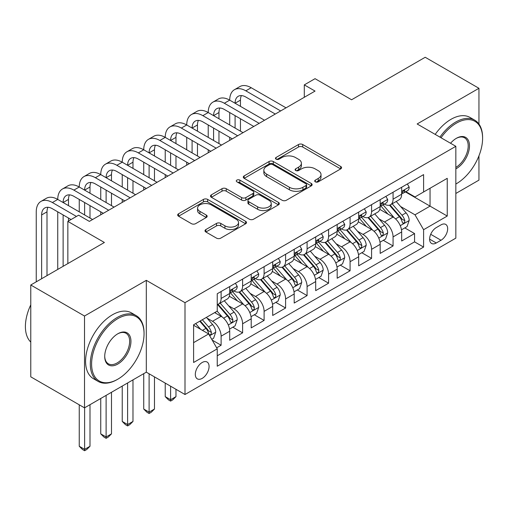 <?xml version="1.0" encoding="UTF-8"?>
<svg xmlns="http://www.w3.org/2000/svg" width="508" height="508" viewBox="0 0 508 508"><rect width="100%" height="100%" fill="white"/><g stroke="black" fill="none" stroke-linecap="round" stroke-linejoin="round"><path stroke-width="0.76" d="M315.322 181.839A2.089 1.206 0 0 0 318.275 181.839L340.69 168.897A2.985 1.721 0 0 0 341.566 167.678A2.985 1.721 0 0 0 340.69 166.459L302.717 144.532A2.985 1.721 0 0 0 298.494 144.532L276.079 157.474A2.089 1.206 0 0 0 275.463 158.331A2.089 1.206 0 0 0 276.079 159.182A2.089 1.206 0 0 0 279.032 159.182L281.934 157.505A9.55 5.512 0 0 1 295.434 157.505L298.602 159.334A9.55 5.512 0 0 1 301.396 163.233A9.55 5.512 0 0 1 298.602 167.132L295.7 168.802A2.089 1.206 0 0 0 295.091 169.659A2.089 1.206 0 0 0 295.7 170.51A2.089 1.206 0 0 0 298.653 170.51L301.555 168.834A9.55 5.512 0 0 1 315.055 168.834L318.224 170.663A9.55 5.512 0 0 1 321.018 174.561A9.55 5.512 0 0 1 318.224 178.46L315.322 180.13A2.089 1.206 0 0 0 314.712 180.988A2.089 1.206 0 0 0 315.322 181.839L315.322 180.13M202.197 378.377A9.728 5.613 120 0 0 208.553 369.805A9.728 5.613 120 0 0 207.061 362.014A9.728 5.613 120 0 0 202.197 362.496A9.728 5.613 120 0 0 195.84 371.069A9.728 5.613 120 0 0 197.333 378.86A9.728 5.613 120 0 0 202.197 378.377M205.873 229.559A2.985 1.721 0 0 0 204.997 230.778A2.985 1.721 0 0 0 205.873 231.997L216.529 238.144A2.985 1.721 0 0 0 220.745 238.144L245.643 223.774A2.985 1.721 0 0 0 246.513 222.555A2.985 1.721 0 0 0 245.643 221.336L207.664 199.409A2.985 1.721 0 0 0 203.448 199.409L178.549 213.785A2.985 1.721 0 0 0 177.673 215.005A2.985 1.721 0 0 0 178.549 216.218L191.421 223.653A2.985 1.721 0 0 0 195.637 223.653L206.292 217.5A2.985 1.721 0 0 0 207.169 216.281A2.985 1.721 0 0 0 206.292 215.062L199.911 211.379A7.982 4.61 0 0 1 197.574 208.121A7.982 4.61 0 0 1 202.501 203.86A7.982 4.61 0 0 1 211.201 204.864L236.201 219.297A7.982 4.61 0 0 1 238.538 222.555A7.982 4.61 0 0 1 233.61 226.809A7.982 4.61 0 0 1 224.911 225.812L220.745 223.406A2.985 1.721 0 0 0 216.529 223.406L205.873 229.559L205.873 231.997M478.949 124.047L478.949 88.29L425.209 57.271L351.587 99.771L315.049 78.677L304.298 84.88L315.049 91.084L89.351 221.393L78.6 215.189L67.85 221.393L67.85 263.582M84.512 316.02L84.512 407.854L146.31 372.174L146.31 280.34L84.512 316.02L30.772 284.994L104.394 242.487L67.85 221.393M146.31 280.34L185.001 302.679L455.841 146.31L455.841 238.144L185.001 394.513L185.001 302.679M478.949 88.29L417.151 123.971L455.841 146.31M282.143 200.26A2.985 1.721 0 0 0 286.366 200.26L311.258 185.89A2.985 1.721 0 0 0 312.134 184.671A2.985 1.721 0 0 0 311.258 183.451L273.285 161.525A2.985 1.721 0 0 0 269.062 161.525L244.164 175.901A2.985 1.721 0 0 0 243.294 177.121A2.985 1.721 0 0 0 244.164 178.333L282.143 200.26M237.719 182.289A2.089 1.206 0 0 1 239.839 182.588L239.839 180.105L278.454 202.394A2.985 1.721 0 0 1 279.324 203.613A2.985 1.721 0 0 1 278.454 204.832L253.556 219.202A2.985 1.721 0 0 1 249.333 219.202L211.36 197.275L211.36 194.843A2.985 1.721 0 0 0 210.483 196.063A2.985 1.721 0 0 0 211.36 197.275M211.36 194.843L222.009 188.69A2.985 1.721 0 0 1 226.231 188.69L241.637 197.58A2.985 1.721 0 0 0 245.853 197.58L252.921 193.504A2.985 1.721 0 0 0 253.797 192.284A2.985 1.721 0 0 0 252.921 191.065L236.887 181.807A2.089 1.206 0 0 1 236.277 180.956A2.089 1.206 0 0 1 237.566 179.838A2.089 1.206 0 0 1 239.839 180.105M84.512 407.854L30.772 376.828L30.772 284.994M455.841 193.472L478.949 180.13L478.949 155.835M216.649 347.821L221.113 345.243L212.192 340.093M207.118 318.179L212.515 321.291A12.16 7.023 60 0 1 221.113 336.182L229.711 331.222L229.711 340.277L242.608 332.835L232.829 327.19M228.613 305.765L234.01 308.883A12.16 7.023 60 0 1 242.608 323.774L251.206 318.808L251.206 327.87L264.103 320.421L254.324 314.776M250.107 293.357L255.505 296.475A12.16 7.023 60 0 1 264.103 311.366L272.701 306.4L272.701 315.462L285.598 308.013L275.819 302.368M271.602 280.949L277 284.061A12.16 7.023 60 0 1 285.598 298.952L294.196 293.992L294.196 303.047L307.092 295.605L297.313 289.96M293.097 268.535L298.494 271.653A12.16 7.023 60 0 1 307.092 286.544L315.69 281.578L315.69 290.639L328.587 283.191L318.808 277.546M314.592 256.127L319.989 259.245A12.16 7.023 60 0 1 328.587 274.136L337.185 269.17L337.185 278.232L350.082 270.783L340.303 265.138M336.086 243.719L341.484 246.831A12.16 7.023 60 0 1 350.082 261.722L358.68 256.762L358.68 265.817L371.577 258.375L361.798 252.73M357.581 231.305L362.979 234.423A12.16 7.023 60 0 1 371.577 249.314L380.175 244.348L380.175 253.409L393.071 245.961L393.071 236.906A12.16 7.023 -120 0 0 384.473 222.015L379.076 218.897M383.292 240.316L393.071 245.961M229.711 331.222A12.16 7.023 -120 0 0 221.113 316.332L214.662 312.604M251.206 318.808A12.16 7.023 -120 0 0 242.608 303.917L229.318 296.247M272.701 306.4A12.16 7.023 -120 0 0 264.103 291.509L250.812 283.832M294.196 293.992A12.16 7.023 -120 0 0 285.598 279.095L272.307 271.424M315.69 281.578A12.16 7.023 -120 0 0 307.092 266.687L293.802 259.017M337.185 269.17A12.16 7.023 -120 0 0 328.587 254.279L315.297 246.602M358.68 256.762A12.16 7.023 -120 0 0 350.082 241.865L336.791 234.194M380.175 244.348A12.16 7.023 -120 0 0 371.577 229.457L358.286 221.786M441.007 224.866L436.277 227.597A9.423 5.442 120 0 0 430.124 235.903A9.423 5.442 120 0 0 431.565 243.453A9.423 5.442 120 0 0 436.277 242.983L441.007 240.252A9.423 5.442 120 0 0 447.161 231.953A9.423 5.442 120 0 0 445.719 224.403A9.423 5.442 120 0 0 441.007 224.866M193.599 342.64L208.648 333.953L217.246 348.844L217.246 366.217L423.596 247.079L423.596 229.705L414.998 214.814L400.571 206.489M217.246 348.844L193.599 362.496L193.599 324.764L217.246 311.118L217.246 293.745L423.596 174.606L423.596 191.98L447.243 178.327L447.243 216.052L423.596 229.705M233.896 290.944L234.01 291.014A12.16 7.023 60 0 0 240.087 291.611L248.685 286.652A12.16 7.023 -120 0 0 251.206 281.083L251.206 274.136M255.391 278.536L255.505 278.6A12.16 7.023 60 0 0 261.582 279.203L270.18 274.237A12.16 7.023 -120 0 0 272.701 268.675L272.701 261.722M276.885 266.129L277 266.192A12.16 7.023 60 0 0 283.077 266.795L291.675 261.83A12.16 7.023 -120 0 0 294.196 256.261L294.196 249.314M298.38 253.714L298.494 253.784A12.16 7.023 60 0 0 304.571 254.381L313.176 249.422A12.16 7.023 -120 0 0 315.69 243.853L315.69 236.906M319.875 241.306L319.989 241.37A12.16 7.023 60 0 0 326.072 241.973L334.67 237.007A12.16 7.023 -120 0 0 337.185 231.445L337.185 224.492M341.37 228.898L341.484 228.962A12.16 7.023 60 0 0 347.567 229.565L356.165 224.6A12.16 7.023 -120 0 0 358.68 219.031L358.68 212.084M362.864 216.484L362.979 216.554A12.16 7.023 60 0 0 369.062 217.151L377.66 212.192A12.16 7.023 -120 0 0 380.175 206.623L380.175 199.676M217.246 355.79L414.566 241.871L414.566 233.553L401.669 241.002L401.669 231.94A12.16 7.023 -120 0 0 393.071 217.049L379.781 209.372M384.365 204.076L384.473 204.14A12.16 7.023 -120 0 0 390.557 204.743A12.16 7.023 -120 0 0 393.071 199.174L393.071 192.227M390.557 204.743L399.155 199.777A12.16 7.023 -120 0 0 401.669 194.215L401.669 187.261M221.113 291.509L221.113 298.456A12.16 7.023 60 0 1 218.592 304.025A12.16 7.023 60 0 1 217.246 304.514M218.592 304.025L227.19 299.06A12.16 7.023 -120 0 0 229.711 293.491L229.711 286.544M242.608 279.095L242.608 286.048A12.16 7.023 60 0 1 240.087 291.611M264.103 266.687L264.103 273.641A12.16 7.023 60 0 1 261.582 279.203M285.598 254.279L285.598 261.226A12.16 7.023 60 0 1 283.077 266.795M307.092 241.865L307.092 248.818A12.16 7.023 60 0 1 304.571 254.381M328.587 229.457L328.587 236.411A12.16 7.023 60 0 1 326.072 241.973M350.082 217.049L350.082 223.996A12.16 7.023 60 0 1 347.567 229.565M371.577 204.635L371.577 211.588A12.16 7.023 60 0 1 369.062 217.151M371.577 249.314L371.577 258.375M350.082 261.722L350.082 270.783M328.587 274.136L328.587 283.191M307.092 286.544L307.092 295.605M285.598 298.952L285.598 308.013M264.103 311.366L264.103 320.421M242.608 323.774L242.608 332.835M221.113 336.182L221.113 345.243M208.648 333.953L193.599 325.266M414.998 214.814L430.047 206.127L430.047 188.258L447.243 178.327M405.428 191.916L447.243 216.052M405.86 191.668L414.998 196.945L423.596 191.98M146.31 372.174L185.001 394.513M304.298 84.88L304.298 97.288M404.787 227.908L414.566 233.553M414.566 241.871L423.596 247.079M316.154 182.131L318.224 180.943A9.55 5.512 0 0 0 321.018 177.044L321.018 174.561M301.396 163.233L301.396 165.716A9.55 5.512 0 0 1 298.602 169.615L296.532 170.802M340.652 168.916L302.717 147.015A2.985 1.721 0 0 0 298.494 147.015L276.911 159.474M311.22 185.909L273.285 164.008A2.985 1.721 0 0 0 269.062 164.008L244.208 178.359M305.987 185.522A2.089 1.206 0 0 0 306.597 184.671A2.089 1.206 0 0 0 305.987 183.82L272.65 164.573A2.089 1.206 0 0 0 269.697 164.573L266.637 166.338A9.55 5.512 0 0 0 263.836 170.237A9.55 5.512 0 0 0 266.637 174.136L289.42 187.287A9.55 5.512 0 0 0 302.927 187.287L305.987 185.522L305.987 188.004A2.089 1.206 0 0 0 306.597 187.154L306.597 184.671M263.836 170.237L263.836 172.72A9.55 5.512 0 0 0 266.637 176.619L266.637 174.136M305.987 188.004L302.927 189.77A9.55 5.512 0 0 1 289.42 189.77L266.637 176.619M211.398 197.301L222.009 191.173L222.009 188.69M253.797 192.284L253.797 194.767A2.985 1.721 0 0 1 252.921 195.986L245.853 200.063A2.985 1.721 0 0 1 241.637 200.063L226.231 191.173A2.985 1.721 0 0 0 222.009 191.173M239.839 182.588L278.409 204.851M257.613 206.813A7.982 4.61 0 0 0 266.313 207.81A7.982 4.61 0 0 0 271.24 203.549A7.982 4.61 0 0 0 268.903 200.292L260.096 195.205A2.985 1.721 0 0 0 255.873 195.205L248.806 199.288A2.985 1.721 0 0 0 247.936 200.508A2.985 1.721 0 0 0 248.806 201.727L257.613 206.813L257.613 209.29A7.982 4.61 0 0 0 266.313 210.293A7.982 4.61 0 0 0 271.24 206.032L271.24 203.549M247.936 200.508L247.936 202.99A2.985 1.721 0 0 0 248.806 204.21L248.806 201.727M257.613 209.29L248.806 204.21M238.538 222.555L238.538 225.038A7.982 4.61 0 0 1 233.61 229.292A7.982 4.61 0 0 1 224.911 228.295L220.745 225.889A2.985 1.721 0 0 0 216.529 225.889L205.911 232.016M197.574 208.121L197.574 210.604A7.982 4.61 0 0 0 199.911 213.862L199.911 211.379M206.254 217.519L199.911 213.862M245.605 223.793L207.664 201.892A2.985 1.721 0 0 0 203.448 201.892L178.587 216.243M401.491 229.813L407.048 226.606L409.194 220.396A8.058 4.648 -120 0 0 406.057 212.833L396.234 201.466M394.265 217.837L383.045 204.838M387.877 214.052L381.368 206.508A19.304 11.144 -120 0 0 380.765 205.835M389.458 205.181L399.396 216.681A8.058 4.648 60 0 1 402.266 222.231L402.85 223.183L403.943 223.031L404.666 222.148L404.844 220.739A8.058 4.648 -120 0 0 401.974 215.195L392.151 203.822M390.042 204.991L400.717 217.348A4.102 2.369 60 0 1 401.752 218.954L404.844 220.739M407.365 183.972L409.194 187.141A8.058 4.648 60 0 1 407.524 190.703L403.441 193.059A8.058 4.648 -120 0 0 404.844 191.205L404.673 190.494L403.67 190.691L402.266 192.697A8.058 4.648 60 0 1 401.669 193.84M36.252 281.826L36.252 211.836A22.796 13.164 60 0 1 40.977 201.397L46.349 198.298A22.796 13.164 60 0 1 57.747 199.428A22.796 13.164 60 0 1 62.471 188.989L67.843 185.884A22.796 13.164 60 0 1 79.248 187.014A22.796 13.164 60 0 1 83.966 176.581L89.338 173.476A22.796 13.164 60 0 1 100.743 174.606A22.796 13.164 60 0 1 105.461 164.167L110.833 161.068A22.796 13.164 60 0 1 122.237 162.198A22.796 13.164 60 0 1 126.956 151.759L132.334 148.654A22.796 13.164 60 0 1 143.732 149.784A22.796 13.164 60 0 1 148.45 139.351L153.829 136.246A22.796 13.164 60 0 1 165.227 137.376A22.796 13.164 60 0 1 169.945 126.937L175.324 123.838A22.796 13.164 60 0 1 186.722 124.968A22.796 13.164 60 0 1 191.44 114.529L196.818 111.423A22.796 13.164 60 0 1 208.216 112.554A22.796 13.164 60 0 1 212.935 102.121L218.313 99.016A22.796 13.164 60 0 1 229.711 100.146A22.796 13.164 60 0 1 234.436 89.706L239.808 86.608A22.796 13.164 60 0 1 251.206 87.732L286.029 107.836M234.436 89.706A22.796 13.164 60 0 1 245.834 90.837L280.651 110.941M401.942 193.44L401.974 193.44A8.058 4.648 -120 0 0 403.441 193.059M275.279 114.046L245.834 97.041A15.202 8.776 -120 0 0 238.233 96.291A15.202 8.776 -120 0 0 235.083 103.245L240.455 100.146L240.455 106.35M241.408 95.587A15.202 8.776 -120 0 0 240.455 100.146M235.083 115.659L235.083 128.067M240.455 118.758L240.455 131.172M229.711 140.354L229.711 137.376M229.711 124.968L229.711 112.554M455.841 184.036L456.375 183.725L455.841 184.036A37.084 21.412 120 0 0 456.375 183.725L456.375 183.725A37.084 21.412 120 0 0 482.6 138.303A37.084 21.412 120 0 0 456.375 123.165A37.084 21.412 120 0 0 441.027 137.757M439.922 137.122A37.998 21.939 -60 0 1 455.733 122.047A37.998 21.939 -60 0 1 474.732 120.167A37.998 21.939 -60 0 1 482.6 137.56L482.6 138.303M450.545 143.256A18.542 10.706 -60 0 1 456.375 138.303A18.542 10.706 -60 0 1 469.487 145.879A18.542 10.706 -60 0 1 456.375 168.586A18.542 10.706 -60 0 1 455.841 168.885M435.191 134.391A37.998 21.939 -60 0 1 451.002 119.317A37.998 21.939 -60 0 1 470.002 117.437L474.732 120.167M455.841 167.405A17.634 10.179 120 0 0 467.271 151.867A17.634 10.179 120 0 0 464.547 137.808A17.634 10.179 120 0 0 456.051 138.5M117.183 379.559L117.831 379.184A37.084 21.412 120 0 0 144.05 333.762A37.084 21.412 120 0 0 117.831 318.624A37.084 21.412 120 0 0 91.605 364.046A37.084 21.412 120 0 0 117.831 379.184L117.183 379.559A37.998 21.939 -60 0 1 98.184 381.438A37.998 21.939 -60 0 1 92.361 350.99A37.998 21.939 -60 0 1 117.183 317.506A37.998 21.939 -60 0 1 136.182 315.627A37.998 21.939 -60 0 1 144.05 333.019L144.05 333.762M117.831 364.046A18.542 10.706 -60 0 1 104.718 356.476A18.542 10.706 -60 0 1 117.831 333.762L117.831 333.762A18.542 10.706 -60 0 1 130.943 341.332A18.542 10.706 -60 0 1 117.831 364.046M104.718 356.095A17.634 10.179 120 0 0 108.369 363.804A17.634 10.179 120 0 0 117.183 362.928A17.634 10.179 120 0 0 128.702 347.389A17.634 10.179 120 0 0 125.997 333.261A17.634 10.179 120 0 0 117.5 333.959M98.184 381.438L93.453 378.708A37.998 21.939 -60 0 1 87.63 348.259A37.998 21.939 -60 0 1 112.452 314.776A37.998 21.939 -60 0 1 131.451 312.896L136.182 315.627M30.772 342.081A37.998 21.939 -60 0 1 30.772 304.851M379.997 242.221L385.553 239.014L387.699 232.81A8.058 4.648 -120 0 0 384.562 225.247L374.739 213.874M372.77 230.245L361.55 217.246M366.382 226.46L359.867 218.916A19.304 11.144 -120 0 0 359.27 218.243M367.963 217.589L377.895 229.089A8.058 4.648 60 0 1 380.771 234.639L381.356 235.598L382.441 235.445L383.172 234.556L383.35 233.153A8.058 4.648 -120 0 0 380.479 227.603L370.656 216.23M368.548 217.405L379.222 229.762A4.102 2.369 60 0 1 380.257 231.369L383.35 233.153M358.502 254.629L364.052 251.422L366.205 245.218A8.058 4.648 -120 0 0 363.068 237.655L353.244 226.282M351.276 242.653L340.055 229.66M344.888 238.868L338.372 231.324A19.304 11.144 -120 0 0 337.776 230.657M346.469 230.003L356.4 241.503A8.058 4.648 60 0 1 359.277 247.053L359.861 248.006L360.947 247.853L361.677 246.971L361.855 245.561A8.058 4.648 -120 0 0 358.985 240.011L349.161 228.644M347.053 229.813L357.727 242.17A4.102 2.369 60 0 1 358.762 243.776L361.855 245.561M337.007 267.043L342.557 263.836L344.71 257.626A8.058 4.648 -120 0 0 341.573 250.063L331.749 238.696M329.781 255.067L318.56 242.068M323.393 251.282L316.878 243.738A19.304 11.144 -120 0 0 316.281 243.065M324.974 242.411L334.905 253.911A8.058 4.648 60 0 1 337.782 259.461L338.366 260.413L339.452 260.261L340.182 259.378L340.36 257.975A8.058 4.648 -120 0 0 337.49 252.425L327.666 241.052M325.558 242.221L336.233 254.584A4.102 2.369 60 0 1 337.268 256.184L340.36 257.975M315.512 279.451L321.062 276.244L323.215 270.04A8.058 4.648 -120 0 0 320.078 262.477L310.255 251.104M308.286 267.475L297.066 254.476M301.898 263.69L295.383 256.146A19.304 11.144 -120 0 0 294.786 255.473M303.479 254.819L313.411 266.319A8.058 4.648 60 0 1 316.287 271.869L316.871 272.828L317.957 272.675L318.687 271.786L318.865 270.383A8.058 4.648 -120 0 0 315.995 264.833L306.172 253.46M304.063 254.635L314.738 266.992A4.102 2.369 60 0 1 315.773 268.599L318.865 270.383M385.87 196.386L387.699 199.549A8.058 4.648 60 0 1 386.029 203.111L381.946 205.473A8.058 4.648 -120 0 0 383.35 203.613L383.178 202.902L382.175 203.098L380.771 205.105A8.058 4.648 60 0 1 380.175 206.248M212.935 102.121A22.796 13.164 60 0 1 224.339 103.245L229.711 100.146L264.535 120.25M224.339 103.245L259.156 123.349M380.448 205.848L380.479 205.848A8.058 4.648 -120 0 0 381.946 205.473M253.784 126.454L224.339 109.455A15.202 8.776 -120 0 0 216.738 108.699A15.202 8.776 -120 0 0 213.589 115.659L218.961 112.554L218.961 118.758M219.913 108.001A15.202 8.776 -120 0 0 218.961 112.554M213.589 128.067L213.589 140.475M218.961 131.172L218.961 143.58M208.216 152.762L208.216 149.784M208.216 137.376L208.216 124.968M364.376 208.794L366.205 211.957A8.058 4.648 60 0 1 364.534 215.525L360.451 217.881A8.058 4.648 -120 0 0 361.855 216.027L361.683 215.309L360.68 215.513L359.277 217.513A8.058 4.648 60 0 1 358.68 218.662M191.44 114.529A22.796 13.164 60 0 1 202.844 115.659L208.216 112.554L243.04 132.658M202.844 115.659L237.661 135.763M358.953 218.256L358.985 218.256A8.058 4.648 -120 0 0 360.451 217.881M232.289 138.862L202.844 121.863A15.202 8.776 -120 0 0 195.243 121.107A15.202 8.776 -120 0 0 192.094 128.067L197.466 124.968L197.466 131.172M198.418 120.409A15.202 8.776 -120 0 0 197.466 124.968M192.094 140.475L192.094 152.889M197.466 143.58L197.466 155.988M186.722 165.176L186.722 162.198M186.722 149.784L186.722 137.376M342.881 221.202L344.71 224.371A8.058 4.648 60 0 1 343.04 227.933L338.957 230.289A8.058 4.648 -120 0 0 340.36 228.435L340.189 227.724L339.185 227.921L337.782 229.927A8.058 4.648 60 0 1 337.185 231.07M169.945 126.937A22.796 13.164 60 0 1 181.35 128.067L186.722 124.968L221.545 145.072M181.35 128.067L216.167 148.171M337.452 230.67L337.49 230.67A8.058 4.648 -120 0 0 338.957 230.289M210.795 151.276L181.35 134.271A15.202 8.776 -120 0 0 173.749 133.521A15.202 8.776 -120 0 0 170.599 140.475L175.971 137.376L175.971 143.58M176.924 132.817A15.202 8.776 -120 0 0 175.971 137.376M170.599 152.889L170.599 165.297M175.971 155.988L175.971 168.402M165.227 177.584L165.227 174.606M165.227 162.198L165.227 149.784M321.386 233.617L323.215 236.779A8.058 4.648 60 0 1 321.545 240.341L317.462 242.703A8.058 4.648 -120 0 0 318.865 240.843L318.694 240.132L317.69 240.328L316.287 242.335A8.058 4.648 60 0 1 315.69 243.478M148.45 139.351A22.796 13.164 60 0 1 159.849 140.475L165.227 137.376L200.044 157.48M159.849 140.475L194.672 160.579M315.957 243.078L315.995 243.078A8.058 4.648 -120 0 0 317.462 242.703M189.3 163.684L159.849 146.685A15.202 8.776 -120 0 0 152.254 145.929A15.202 8.776 -120 0 0 149.104 152.889L154.476 149.784L154.476 155.988M155.429 145.231A15.202 8.776 -120 0 0 154.476 149.784M149.104 165.297L149.104 177.705M154.476 168.402L154.476 180.81M143.732 189.992L143.732 187.014M143.732 174.606L143.732 162.198M294.018 291.859L299.568 288.652L301.72 282.448A8.058 4.648 -120 0 0 298.583 274.885L288.76 263.512M286.791 279.883L275.565 266.891M280.403 276.098L273.888 268.561A19.304 11.144 -120 0 0 273.291 267.887M281.984 267.233L291.916 278.733A8.058 4.648 60 0 1 294.792 284.283L295.377 285.236L296.462 285.083L297.193 284.201L297.37 282.791A8.058 4.648 -120 0 0 294.494 277.241L284.677 265.875M282.569 267.043L293.243 279.4A4.102 2.369 60 0 1 294.278 281.007L297.37 282.791M170.599 386.201L170.599 399.726L175.971 396.627L175.971 389.299M175.971 396.627L172.752 399.853L170.599 401.091L168.453 399.853L165.227 396.627L165.227 383.095M165.227 396.627L170.599 399.726L170.599 401.091M299.891 246.024L301.72 249.187A8.058 4.648 60 0 1 300.05 252.755L295.967 255.111A8.058 4.648 -120 0 0 297.37 253.257L297.199 252.54L296.196 252.743L294.792 254.743A8.058 4.648 60 0 1 294.196 255.892M126.956 151.759A22.796 13.164 60 0 1 138.354 152.889L143.732 149.784L178.549 169.888M138.354 152.889L173.177 172.993M294.462 255.486L294.494 255.486A8.058 4.648 -120 0 0 295.967 255.111M167.805 176.092L138.354 159.093A15.202 8.776 -120 0 0 130.759 158.337A15.202 8.776 -120 0 0 127.61 165.297L132.982 162.198L132.982 168.402M133.934 157.639A15.202 8.776 -120 0 0 132.982 162.198M127.61 177.705L127.61 190.119M132.982 180.81L132.982 193.218M122.237 202.406L122.237 199.428M122.237 187.014L122.237 174.606M272.523 304.273L278.073 301.066L280.226 294.856A8.058 4.648 -120 0 0 277.089 287.293L267.265 275.927M265.297 292.297L254.07 279.298M258.909 288.512L252.393 280.968A19.304 11.144 -120 0 0 251.797 280.295M260.49 279.641L270.421 291.141A8.058 4.648 60 0 1 273.298 296.691L273.882 297.644L274.968 297.491L275.698 296.608L275.876 295.205A8.058 4.648 -120 0 0 272.999 289.655L263.182 278.282M261.074 279.451L271.748 291.814A4.102 2.369 60 0 1 272.783 293.414L275.876 295.205M149.104 373.786L149.104 412.134L154.476 409.035L154.476 376.892M154.476 409.035L151.251 412.261L149.104 413.499L146.952 412.261L143.732 409.035L143.732 373.666M143.732 409.035L149.104 412.134L149.104 413.499M278.397 258.432L280.226 261.601A8.058 4.648 60 0 1 278.555 265.163L274.472 267.519A8.058 4.648 -120 0 0 275.876 265.665L275.704 264.954L274.695 265.151L273.298 267.157A8.058 4.648 60 0 1 272.701 268.3M105.461 164.167A22.796 13.164 60 0 1 116.859 165.297L122.237 162.198L157.055 182.302M116.859 165.297L151.682 185.401M272.967 267.9L272.999 267.9A8.058 4.648 -120 0 0 274.472 267.519M146.31 188.506L116.859 171.501A15.202 8.776 -120 0 0 109.264 170.751A15.202 8.776 -120 0 0 106.115 177.705L111.487 174.606L111.487 180.81M112.439 170.047A15.202 8.776 -120 0 0 111.487 174.606M106.115 190.119L106.115 202.527M111.487 193.218L111.487 205.632M100.743 214.814L100.743 211.836M100.743 199.428L100.743 187.014M251.022 316.681L256.578 313.474L258.731 307.27A8.058 4.648 -120 0 0 255.594 299.707L245.77 288.334M243.802 304.705L232.575 291.706M237.414 300.92L230.899 293.376A19.304 11.144 -120 0 0 230.302 292.703M238.995 292.049L248.926 303.549A8.058 4.648 60 0 1 251.797 309.099L252.387 310.058L253.473 309.905L254.203 309.016L254.381 307.613A8.058 4.648 -120 0 0 251.504 302.063L241.687 290.69M239.579 291.865L250.254 304.222A4.102 2.369 60 0 1 251.289 305.829L254.381 307.613M127.61 382.969L127.61 424.548L132.982 421.443L132.982 379.87M132.982 421.443L129.756 424.669L127.61 425.914L125.457 424.669L122.237 421.443L122.237 386.074M122.237 421.443L127.61 424.548L127.61 425.914M256.902 270.847L258.731 274.009A8.058 4.648 60 0 1 257.061 277.571L252.978 279.933A8.058 4.648 -120 0 0 254.381 278.073L254.21 277.362L253.2 277.559L251.797 279.565A8.058 4.648 60 0 1 251.206 280.714M83.966 176.581A22.796 13.164 60 0 1 95.364 177.705L100.743 174.606L135.56 194.71M95.364 177.705L130.188 197.809M251.473 280.308L251.504 280.308A8.058 4.648 -120 0 0 252.978 279.933M124.816 200.914L95.364 183.915A15.202 8.776 -120 0 0 87.77 183.159A15.202 8.776 -120 0 0 84.62 190.119L89.992 187.014L89.992 193.218M90.945 182.461A15.202 8.776 -120 0 0 89.992 187.014M84.62 202.527L84.62 214.935M89.992 205.632L89.992 218.04M79.248 211.836L79.248 199.428M229.527 329.089L235.083 325.882L237.236 319.678A8.058 4.648 -120 0 0 234.099 312.115L224.276 300.742M222.307 317.113L217.164 311.163M215.919 313.328L215.081 312.363M217.5 304.463L227.432 315.963A8.058 4.648 60 0 1 230.302 321.513L230.892 322.466L231.978 322.313L232.708 321.431L232.886 320.021A8.058 4.648 -120 0 0 230.01 314.471L220.193 303.105M218.084 304.273L228.759 316.63A4.102 2.369 60 0 1 229.794 318.237L232.886 320.021M106.115 395.383L106.115 436.956L111.487 433.857L111.487 392.278M111.487 433.857L108.261 437.083L106.115 438.321L103.962 437.083L100.743 433.857L100.743 398.482M100.743 433.857L106.115 436.956L106.115 438.321M235.407 283.254L237.236 286.417A8.058 4.648 60 0 1 235.566 289.985L231.483 292.341A8.058 4.648 -120 0 0 232.886 290.487L232.715 289.77L231.705 289.973L230.302 291.973A8.058 4.648 60 0 1 229.711 293.122M62.471 188.989A22.796 13.164 60 0 1 73.87 190.119L79.248 187.014L114.065 207.118M73.87 190.119L108.693 210.223M229.978 292.716L230.01 292.716A8.058 4.648 -120 0 0 231.483 292.341M103.321 213.322L73.87 196.323A15.202 8.776 -120 0 0 66.269 195.567A15.202 8.776 -120 0 0 63.125 202.527L68.497 199.428L68.497 205.632M69.45 194.869A15.202 8.776 -120 0 0 68.497 199.428M63.125 214.935L63.125 266.313M68.497 218.04L68.497 221.018M57.747 269.418L57.747 211.836M211.76 339.35L213.589 338.296L215.735 332.086A8.058 4.648 -120 0 0 212.598 324.523L206.419 317.367M200.647 329.33L195.669 323.571M194.424 325.742L193.599 324.783M199.752 321.215L205.937 328.371A8.058 4.648 60 0 1 208.807 333.921L209.398 334.874L210.483 334.721L211.214 333.839L211.391 332.435A8.058 4.648 -120 0 0 208.515 326.885L202.336 319.723M200.254 320.923L207.264 329.044A4.102 2.369 60 0 1 208.299 330.645L211.391 332.435M84.62 407.791L84.62 449.364L89.992 446.265L89.992 404.692M89.992 446.265L86.766 449.491L84.62 450.729L82.467 449.491L79.248 446.265L79.248 404.812M79.248 446.265L84.62 449.364L84.62 450.729M40.977 201.397A22.796 13.164 60 0 1 52.375 202.527L57.747 199.428L92.57 219.532M52.375 202.527L76.448 216.427M71.076 219.532L52.375 208.731A15.202 8.776 -120 0 0 44.774 207.982A15.202 8.776 -120 0 0 41.631 214.941L41.631 278.727M47.955 207.277A15.202 8.776 -120 0 0 47.003 211.836L47.003 275.622M212.515 321.291L221.113 316.332M234.01 308.883L242.608 303.917M255.505 296.475L264.103 291.509M277 284.061L285.598 279.095M298.494 271.653L307.092 266.687M319.989 259.245L328.587 254.279M341.484 246.831L350.082 241.865M362.979 234.423L371.577 229.457M384.473 222.015L393.071 217.049M393.071 199.174L401.669 194.215M221.113 298.456L229.711 293.491M242.608 286.048L251.206 281.083M264.103 273.641L272.701 268.675M285.598 261.226L294.196 256.261M307.092 248.818L315.69 243.853M328.587 236.411L337.185 231.445M350.082 223.996L358.68 219.031M371.577 211.588L380.175 206.623M393.071 236.906L401.669 231.94M430.701 234.302L441.007 240.252M429.616 239.141L436.277 242.983M318.224 180.943L318.224 178.46M295.7 170.51L295.7 168.802M298.602 169.615L298.602 167.132M276.079 159.182L276.079 157.474M298.494 147.015L298.494 144.532M302.717 147.015L302.717 144.532M340.69 168.897L340.69 166.459M244.164 178.333L244.164 175.901M269.062 164.008L269.062 161.525M273.285 164.008L273.285 161.525M311.258 185.89L311.258 183.451M289.42 189.77L289.42 187.287M302.927 189.77L302.927 187.287M226.231 191.173L226.231 188.69M241.637 200.063L241.637 197.58M245.853 200.063L245.853 197.58M252.921 195.986L252.921 193.504M278.454 204.832L278.454 202.394M216.529 225.889L216.529 223.406M220.745 225.889L220.745 223.406M224.911 228.295L224.911 225.812M206.292 217.5L206.292 215.062M178.549 216.218L178.549 213.785M203.448 201.892L203.448 199.409M207.664 201.892L207.664 199.409M245.643 223.774L245.643 221.336M400.26 225.679L409.143 220.555M401.974 215.195L406.057 212.833M395.548 218.897L399.396 216.681M409.143 187.046L401.669 191.357M251.206 87.732L245.834 90.837M403.803 190.608L404.844 191.205M378.765 238.093L387.648 232.962M380.479 227.603L384.562 225.247M374.053 231.311L377.895 229.089M357.27 250.501L366.147 245.377M358.985 240.011L363.068 237.655M352.558 243.719L356.4 241.503M335.775 262.909L344.653 257.785M337.49 252.425L341.573 250.063M331.064 256.127L334.905 253.911M314.281 275.323L323.158 270.192M315.995 264.833L320.078 262.477M309.569 268.541L313.411 266.319M387.648 199.454L380.175 203.771M382.308 203.016L383.35 203.613M366.147 211.868L358.68 216.179M360.813 215.424L361.855 216.027M344.653 224.276L337.185 228.587M339.319 227.838L340.36 228.435M323.158 236.684L315.69 241.002M317.824 240.246L318.865 240.843M292.786 287.731L301.663 282.607M294.494 277.241L298.583 274.885M288.074 280.949L291.916 278.733M301.663 249.098L294.196 253.409M296.329 252.654L297.37 253.257M271.291 300.139L280.168 295.015M272.999 289.655L277.089 287.293M266.579 293.357L270.421 291.141M280.168 261.506L272.701 265.817M274.834 265.068L275.876 265.665M249.796 312.553L258.674 307.423M251.504 302.063L255.594 299.707M245.085 305.772L248.926 303.549M258.674 273.914L251.206 278.232M253.34 277.476L254.381 278.073M228.302 324.961L237.179 319.837M230.01 314.471L234.099 312.115M223.59 318.179L227.432 315.963M237.179 286.328L229.711 290.639M231.845 289.884L232.886 290.487M209.664 335.718L215.684 332.245M208.515 326.885L212.598 324.523M202.463 330.378L205.937 328.371M47.003 211.836L41.631 214.941"/></g></svg>

